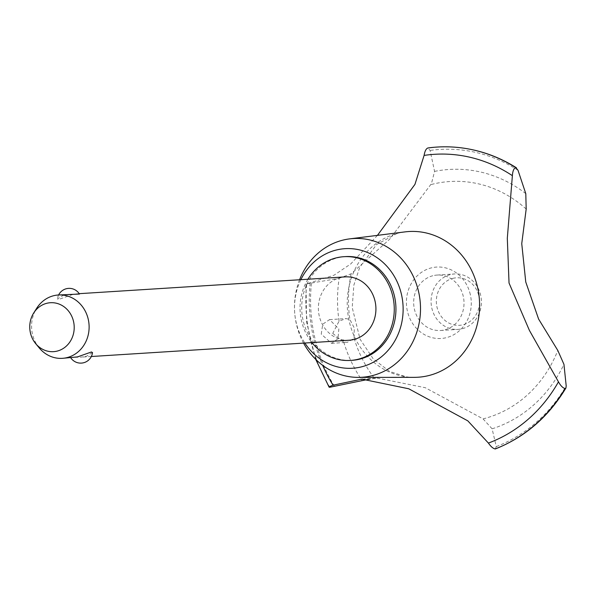 <?xml version="1.0" encoding="UTF-8"?>
<svg xmlns="http://www.w3.org/2000/svg" width="596" height="596" viewBox="0 0 596 596"><rect width="100%" height="100%" fill="white"/><g stroke="black" fill="none" stroke-linecap="round" stroke-linejoin="round"><path stroke-width="0.45" stroke-dasharray="2.98 2.23" d="M345.546 256.593A51.971 47.099 -93.6 0 0 337.515 257.874A51.971 47.099 -93.6 0 0 302.269 315.887A51.971 47.099 -93.6 0 0 352.094 360.327M405.079 231.881A72.995 66.156 -93.6 0 0 397.525 233.327A72.995 66.156 -93.6 0 0 397.16 233.423A72.995 66.156 -93.6 0 0 349.159 321.013A72.995 66.156 -93.6 0 0 406.211 376.814A72.995 66.156 -93.6 0 0 414.265 377.35M339.139 278.287L351.118 273.81L389.62 239.257L430.692 184.663L431.526 183.322L434.566 171.395L430.088 150.43L427.95 147.964M495.291 448.937L496.289 446.59L492.102 428.807L483.051 418.876L425.246 387.698L377.469 378.155L369.967 379.034M377.439 235.368L350.753 263.939L334.028 275.196L306.694 283.867A155.519 140.947 -93.6 0 0 310.024 337.694A155.519 140.947 -93.6 0 0 329.811 387.266M315.716 359.343L306.597 322.205L306.009 283.867L306.627 283.875A155.519 140.947 -93.6 0 0 309.957 337.701A155.519 140.947 -93.6 0 0 329.744 387.266M332.739 333.395L343.765 342.164L347.341 342.342L354.091 338.275L354.262 327.934L349.904 319.56L346.075 318.577L339.064 321.147L332.739 333.395M321.237 334.118L322.741 324.194L329.528 319.62L338.848 328.903L337.977 338.789L331.577 343.341L321.237 334.118M349.144 340.234A31.737 28.764 86.4 0 1 318.718 313.101A31.737 28.764 86.4 0 1 340.241 277.669A31.737 28.764 86.4 0 1 345.144 276.887M69.069 294.312L63.638 295.132L57.462 298.887L58.505 299.505L72.511 294.573L76.891 293.821L79.447 294.066M92.499 352.601L86.323 356.356L80.892 357.168L70.514 357.421L73.07 357.66M39.187 347.878A31.737 28.764 86.4 0 1 36.684 308.281M452.737 278.399A23.803 21.575 86.4 0 1 478.871 296.145A23.803 21.575 86.4 0 1 463.099 324.738A23.803 21.575 86.4 0 1 436.965 306.992A23.803 21.575 86.4 0 1 452.737 278.399M462.287 328.709A27.774 25.166 -93.6 0 0 481.121 297.702A27.774 25.166 -93.6 0 0 454.495 273.959A27.774 25.166 -93.6 0 0 450.203 274.644A27.774 25.166 -93.6 0 0 431.37 305.644A27.774 25.166 -93.6 0 0 457.996 329.394A27.774 25.166 -93.6 0 0 462.287 328.709M432.8 275.747A27.774 25.166 -93.6 0 0 413.967 306.746A27.774 25.166 -93.6 0 0 440.593 330.489A27.774 25.166 -93.6 0 0 444.884 329.804A27.774 25.166 -93.6 0 0 463.718 298.805A27.774 25.166 -93.6 0 0 437.092 275.061A27.774 25.166 -93.6 0 0 432.8 275.747M307.923 279.233A51.971 47.099 -93.6 0 0 311.924 342.588M306.694 283.867L339.146 278.287A132.394 119.99 -93.6 0 0 339.064 321.147M354.091 338.275A120.317 109.046 -93.6 0 0 374.497 378.423M483.051 418.876A120.317 109.046 -93.6 0 0 483.743 418.705A120.317 109.046 -93.6 0 0 557.796 350.441M526.186 209.04A120.317 109.046 -93.6 0 0 431.385 184.484A120.317 109.046 -93.6 0 0 430.692 184.663M351.118 273.81A120.317 109.046 -93.6 0 0 349.904 319.56M470.333 294.625A35.775 32.422 -93.6 0 0 431.057 267.954A35.775 32.422 -93.6 0 0 407.351 310.926A35.775 32.422 -93.6 0 0 446.627 337.597A35.775 32.422 -93.6 0 0 470.333 294.625M310.218 282.996A148.449 134.54 -93.6 0 0 322.652 365.318M437.077 147.063A155.519 140.947 -93.6 0 0 428.017 147.964M299.572 279.762A69.501 62.99 -93.6 0 0 294.625 311.775A69.501 62.99 -93.6 0 0 303.573 343.117M300.868 279.68A59.905 54.296 -93.6 0 0 294.625 311.79A59.905 54.296 -93.6 0 0 304.861 343.035M343.765 342.164A132.394 119.99 -93.6 0 0 361.951 380.3M311.41 283.376A152.963 138.63 -93.6 0 0 314.621 336.964A152.963 138.63 -93.6 0 0 334.408 386.26M496.289 446.59A152.963 138.63 -93.6 0 0 566.2 385.91M492.102 428.807A132.394 119.99 -93.6 0 0 563.95 364.35M525.791 193.64A132.394 119.99 -93.6 0 0 434.566 171.395M517.998 170.262A152.963 138.63 -93.6 0 0 430.088 150.43M329.528 319.62L346.075 318.577M79.201 293.672L76.891 293.821M70.514 357.421A11.905 11.905 0 0 0 70.76 357.809M58.617 294.975A11.905 11.905 0 0 0 57.462 298.887M440.593 330.489L457.996 329.394M437.092 275.061L454.495 273.959M91.344 356.512L80.892 357.168M331.577 343.341L347.341 342.342M362.487 379.101L377.469 378.155M397.16 233.423L376.605 244.516L359.783 267.172L353.845 285.186L352.206 307.499L360.066 339.206L373.208 358.844L389.456 371.382L406.211 376.814"/><path stroke-width="0.89" d="M311.924 342.588A51.971 47.099 -93.6 0 0 350.418 360.431L352.094 360.327A51.971 47.099 -93.6 0 0 360.126 359.045A51.971 47.099 -93.6 0 0 395.372 301.025A51.971 47.099 -93.6 0 0 345.546 256.593L343.87 256.697A51.971 47.099 -93.6 0 0 335.839 257.979A51.971 47.099 -93.6 0 0 307.923 279.233M350.418 360.431A51.971 47.099 -93.6 0 0 358.449 359.15A51.971 47.099 -93.6 0 0 393.695 301.129A51.971 47.099 -93.6 0 0 343.87 256.697M303.573 343.117A69.501 62.99 -93.6 0 0 358.315 377.387A69.501 62.99 -93.6 0 0 372.619 375.555A69.501 62.99 -93.6 0 0 419.442 296.026A69.501 62.99 -93.6 0 0 349.569 238.884A69.501 62.99 -93.6 0 0 342.38 240.262A69.501 62.99 -93.6 0 0 299.572 279.762M304.861 343.035A59.905 54.296 -93.6 0 0 361.854 366.764A59.905 54.296 -93.6 0 0 401.548 294.811A59.905 54.296 -93.6 0 0 335.786 250.149A59.905 54.296 -93.6 0 0 300.868 279.68M358.315 377.387L414.265 377.35A72.995 66.156 -93.6 0 0 429.291 375.428A72.995 66.156 -93.6 0 0 478.476 291.898A72.995 66.156 -93.6 0 0 405.079 231.881L349.569 238.884M369.967 379.034L329.744 387.266C328.344 387.177 329.454 386.484 333.067 385.187L361.861 379.138L408.752 388.778L467.815 420.858L488.415 443.081A148.449 134.54 -93.6 0 0 558.459 381.842L529.412 330.415L509.036 283.033L507.308 238.281L512.381 175.678C512.694 171.067 513.812 168.37 515.734 167.58L516.464 167.804C496.87 155.504 475.832 148.59 453.34 147.07A155.519 140.947 -93.6 0 0 437.114 147.056A155.519 140.947 -93.6 0 0 437.077 147.063M453.34 147.07A155.519 140.947 -93.6 0 1 515.801 167.573L517.998 170.262L525.791 193.64L526.186 209.04L521.746 243.63L525.754 281.983L538.613 319.084L557.796 350.441L563.95 364.35L566.2 385.91L565.954 387.951L565.12 388.517C562.915 388.056 560.694 385.835 558.459 381.842M512.381 175.678A148.449 134.54 -93.6 0 0 424.106 155.414L414.95 184.373L377.439 235.368M79.201 293.672L345.144 276.887A31.737 28.764 86.4 0 1 375.577 304.027A31.737 28.764 86.4 0 1 354.054 339.452A31.737 28.764 86.4 0 1 349.144 340.234L91.344 356.512M58.617 294.975A11.905 11.905 0 0 1 79.447 294.059L58.341 294.99A31.737 28.764 86.4 0 1 88.774 322.123A31.737 28.764 86.4 0 1 67.251 357.555A31.737 28.764 86.4 0 1 62.342 358.338A31.737 28.764 86.4 0 1 39.187 347.878L35.633 343.579A24.518 22.223 -93.6 0 0 57.313 351.059A24.518 22.223 -93.6 0 0 73.561 321.609A24.518 22.223 -93.6 0 0 46.644 303.327A24.518 22.223 -93.6 0 0 33.704 312.989A24.518 22.223 -93.6 0 0 35.633 343.579M33.704 312.989L36.684 308.281A31.737 28.764 86.4 0 1 53.439 295.772A31.737 28.764 86.4 0 1 58.341 294.99M62.342 358.338L77.443 356.915L91.456 351.975L92.499 352.601A11.905 11.905 0 0 1 70.76 357.809M488.407 443.074C490.895 446.65 493.168 448.602 495.224 448.944L495.73 448.766M329.744 387.266L329.104 387.162L315.716 359.343M322.652 365.318A148.449 134.54 -93.6 0 0 333.067 385.187M427.95 147.964L433.694 147.316A155.519 140.947 -93.6 0 0 427.95 147.964C426.103 148.598 424.829 151.086 424.106 155.422M495.224 448.944A155.519 140.947 -93.6 0 0 565.12 388.517M495.291 448.937A155.519 140.947 -93.6 0 0 565.187 388.51M515.734 167.58A155.519 140.947 -93.6 0 0 437.047 147.063A155.519 140.947 -93.6 0 0 433.694 147.316M361.861 379.138L362.487 379.101M495.522 448.87C525.18 437.01 548.655 416.701 565.954 387.951"/></g></svg>
